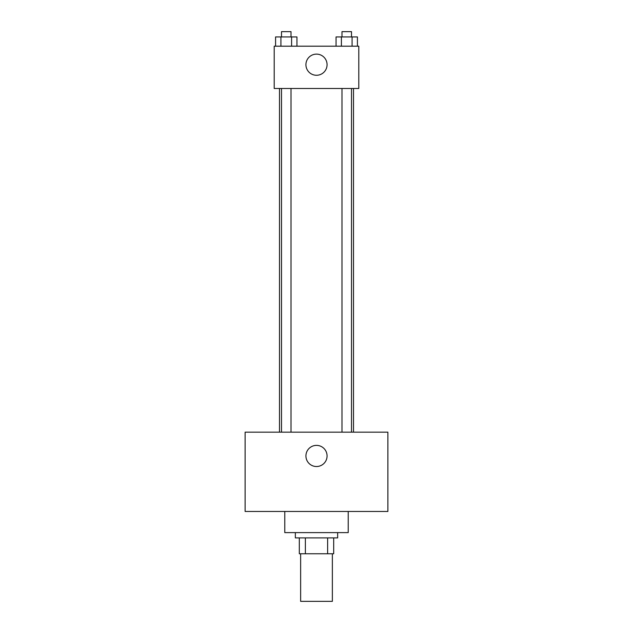 <?xml version="1.0" encoding="UTF-8"?>
<svg xmlns="http://www.w3.org/2000/svg" width="633" height="633" viewBox="0 0 633 633"><rect width="100%" height="100%" fill="white"/><g stroke="black" fill="none" stroke-linecap="round" stroke-linejoin="round"><path stroke-width="0.95" d="M300.635 553.764L300.635 601.35L332.365 601.35L332.365 553.764M327.625 537.9L327.625 553.764L299.314 553.764L299.314 537.9M327.625 553.764L333.686 553.764L333.686 537.9L333.686 553.764M337.65 532.614L337.65 537.9L295.35 537.9L295.35 532.614M305.375 537.9L305.375 553.764M284.779 511.464L284.779 532.614L348.221 532.614L348.221 511.464M387.879 511.464L245.121 511.464L245.121 432.157L387.879 432.157L387.879 511.464M316.5 445.379A10.571 10.571 0 0 1 325.655 461.235A10.571 10.571 0 0 1 307.345 461.235A10.571 10.571 0 0 1 316.5 445.379M353.507 88.485L353.507 432.157M341.986 432.157L341.986 88.485M291.014 88.485L291.014 432.157M358.8 88.485L274.2 88.485L274.2 46.193L358.8 46.193L358.8 88.485M327.071 64.693A10.571 10.571 0 0 1 311.214 73.855A10.571 10.571 0 0 1 311.214 55.538A10.571 10.571 0 0 1 327.071 64.693M357.423 46.193L357.423 36.936L336.06 36.936L336.06 46.193M352.083 36.936L352.083 46.193M341.401 36.936L341.401 46.193M341.986 36.936L341.986 31.65L351.505 31.65L351.505 36.936M296.94 46.193L296.94 36.936L275.577 36.936L275.577 46.193M291.599 36.936L291.599 46.193M280.917 36.936L280.917 46.193M281.495 36.936L281.495 31.65L291.014 31.65L291.014 36.936M279.493 88.485L279.493 432.157M351.505 432.157L351.505 88.485M281.495 88.485L281.495 432.157"/></g></svg>

